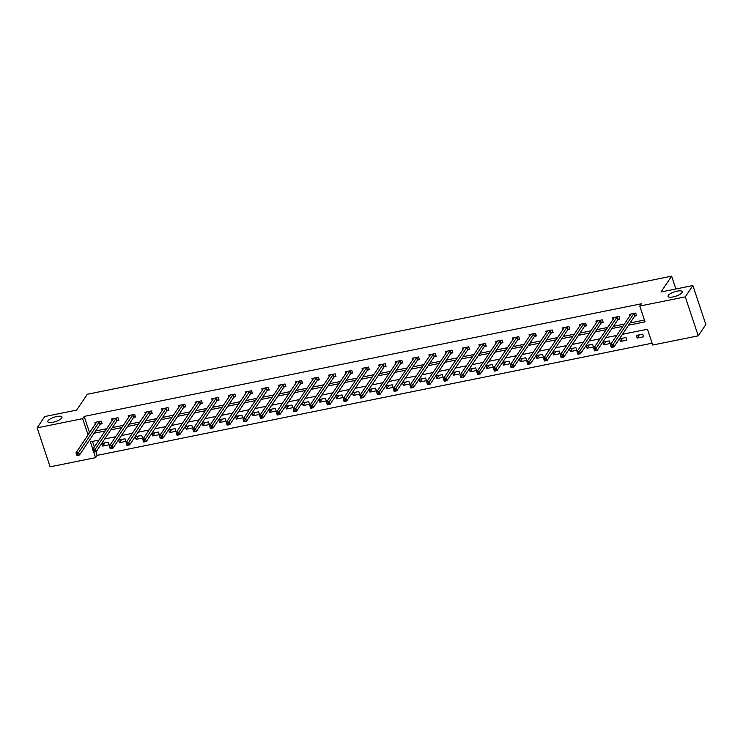 <?xml version="1.0" encoding="UTF-8"?>
<svg xmlns="http://www.w3.org/2000/svg" width="743" height="743" viewBox="0 0 743 743"><rect width="100%" height="100%" fill="white"/><g stroke="black" fill="none" stroke-linecap="round" stroke-linejoin="round"><path stroke-width="1.11" d="M61.725 418.003A7.467 2.294 161.6 0 1 54.248 421.968A7.467 2.294 161.6 0 1 47.784 421.745A7.467 2.294 161.6 0 1 48.016 420.77A7.467 2.294 161.6 0 1 55.493 416.804A7.467 2.294 161.6 0 1 61.957 417.027A7.467 2.294 161.6 0 1 61.725 418.003M682.018 292.631A7.467 2.294 161.6 0 1 674.542 296.596A7.467 2.294 161.6 0 1 668.078 296.373A7.467 2.294 161.6 0 1 668.31 295.398A7.467 2.294 161.6 0 1 675.786 291.432A7.467 2.294 161.6 0 1 682.25 291.655A7.467 2.294 161.6 0 1 682.018 292.631M95.903 451.651L97.138 455.375L95.615 457.642L50.115 466.836L37.15 427.857L44.756 416.544L76.659 410.099L87.302 394.264L671.626 276.164L660.982 291.999L692.885 285.544L705.85 324.533L698.244 335.836L652.744 345.031L647.487 329.233L622.467 334.285M97.138 455.375L652.14 343.201M675.889 288.981L671.626 276.164M92.494 441.407L94.352 446.998M642.714 334.146L636.287 335.446L637.169 338.074L643.587 336.783L642.714 334.146M626.015 337.517L619.588 338.817L620.461 341.455L626.888 340.155L626.015 337.517M609.306 340.898L602.889 342.198L603.762 344.826L610.189 343.526L609.306 340.898M592.608 344.269L586.19 345.569L587.063 348.207L593.49 346.907L592.608 344.269M575.909 347.65L569.482 348.95L570.364 351.578L576.782 350.278L575.909 347.65M559.21 351.021L552.783 352.321L553.665 354.959L560.083 353.659L559.21 351.021M542.511 354.402L536.084 355.693L536.957 358.33L543.384 357.03L542.511 354.402M525.803 357.773L519.385 359.073L520.258 361.711L526.685 360.411L525.803 357.773M509.104 361.154L502.686 362.445L503.559 365.082L509.977 363.782L509.104 361.154M492.405 364.525L485.978 365.825L486.86 368.454L493.278 367.163L492.405 364.525M475.706 367.906L469.279 369.197L470.152 371.834L476.579 370.534L475.706 367.906M458.998 371.277L452.58 372.577L453.453 375.206L459.88 373.915L458.998 371.277M442.299 374.648L435.881 375.949L436.754 378.586L443.181 377.286L442.299 374.648M425.6 378.029L419.173 379.329L420.055 381.958L426.473 380.657L425.6 378.029M408.901 381.4L402.474 382.701L403.356 385.338L409.774 384.038L408.901 381.4M392.202 384.781L385.775 386.081L386.648 388.71L393.075 387.409L392.202 384.781M375.494 388.152L369.076 389.453L369.949 392.09L376.376 390.79L375.494 388.152M358.795 391.533L352.377 392.824L353.25 395.462L359.668 394.161L358.795 391.533M342.096 394.904L335.669 396.205L336.551 398.842L342.969 397.542L342.096 394.904M325.397 398.285L318.97 399.576L319.843 402.214L326.27 400.914L325.397 398.285M308.689 401.657L302.271 402.957L303.144 405.585L309.571 404.294L308.689 401.657M291.99 405.037L285.572 406.328L286.445 408.966L292.872 407.666L291.99 405.037M275.291 408.409L268.864 409.709L269.746 412.337L276.164 411.046L275.291 408.409M258.592 411.78L252.165 413.08L253.047 415.718L259.465 414.418L258.592 411.78M241.893 415.161L235.466 416.461L236.339 419.089L242.766 417.798L241.893 415.161M225.185 418.532L218.767 419.832L219.64 422.47L226.067 421.17L225.185 418.532M208.486 421.913L202.068 423.213L202.941 425.841L209.359 424.541L208.486 421.913M191.787 425.284L185.36 426.584L186.242 429.222L192.66 427.922L191.787 425.284M175.088 428.665L168.661 429.965L169.534 432.593L175.961 431.293L175.088 428.665M158.38 432.036L151.962 433.336L152.835 435.974L159.262 434.674L158.38 432.036M141.681 435.417L135.263 436.708L136.136 439.345L142.563 438.045L141.681 435.417M124.982 438.788L118.555 440.088L119.437 442.717L125.855 441.426L124.982 438.788M108.283 442.169L101.856 443.46L102.738 446.097L109.156 444.797L108.283 442.169M628.587 325.183L645.035 321.858L639.779 306.051L641.302 303.794L84.173 416.396L89.429 432.203L89.94 432.101M95.68 430.94L106.639 428.72M112.379 427.559L123.338 425.349M129.078 424.188L140.046 421.968M145.786 420.807L156.745 418.597M162.485 417.436L173.444 415.216M179.184 414.055L190.143 411.845M195.883 410.684L206.851 408.464M212.591 407.303L223.55 405.093M229.29 403.932L240.249 401.722M245.989 400.561L256.948 398.341M262.688 397.18L273.647 394.97M279.387 393.809L290.355 391.589M296.095 390.428L307.054 388.217M312.794 387.057L323.753 384.837M329.493 383.676L340.452 381.465M346.192 380.305L357.16 378.085M362.9 376.924L373.859 374.713M379.599 373.553L390.558 371.333M396.298 370.172L407.257 367.961M412.997 366.801L423.956 364.581M429.695 363.429L440.664 361.209M446.404 360.049L457.363 357.838M463.103 356.677L474.062 354.457M479.802 353.296L490.761 351.086M496.5 349.925L507.469 347.705M513.209 346.544L524.168 344.334M529.908 343.173L540.867 340.953M546.607 339.792L557.566 337.582M563.305 336.421L574.265 334.201M580.004 333.04L590.973 330.83M596.713 329.669L607.672 327.449M613.412 326.298L624.371 324.078M630.11 322.917L644.422 320.029M634.847 316.054L636.584 315.71L635.702 313.072L629.284 314.373L629.813 315.979M618.148 319.434L619.876 319.081L619.003 316.453L612.576 317.744L613.114 319.36M601.449 322.806L603.177 322.462L602.304 319.824L595.877 321.125L596.415 322.731M584.741 326.186L586.478 325.833L585.605 323.196L579.178 324.496L579.716 326.112M568.042 329.558L569.779 329.214L568.897 326.576L562.479 327.877L563.008 329.483M551.343 332.938L553.071 332.585L552.198 329.948L545.771 331.248L546.309 332.864M534.644 336.31L536.372 335.957L535.499 333.328L529.072 334.629L529.61 336.235M517.936 339.69L519.673 339.337L518.8 336.7L512.373 338L512.911 339.616M501.237 343.062L502.974 342.709L502.092 340.08L495.674 341.381L496.203 342.987M484.538 346.442L486.275 346.089L485.393 343.452L478.975 344.752L479.504 346.359M467.839 349.814L469.567 349.461L468.694 346.832L462.267 348.123L462.805 349.739M451.131 353.185L452.868 352.841L451.995 350.204L445.568 351.504L446.106 353.111M434.432 356.566L436.169 356.213L435.296 353.584L428.869 354.875L429.408 356.491M417.733 359.937L419.47 359.593L418.588 356.956L412.17 358.256L412.699 359.863M401.034 363.318L402.762 362.965L401.889 360.327L395.462 361.627L396 363.243M384.335 366.689L386.063 366.345L385.19 363.708L378.763 365.008L379.301 366.615M367.627 370.07L369.364 369.717L368.491 367.079L362.064 368.379L362.603 369.995M350.928 373.441L352.665 373.088L351.783 370.46L345.365 371.76L345.894 373.367M334.229 376.822L335.966 376.469L335.084 373.831L328.666 375.131L329.195 376.747M317.53 380.193L319.258 379.84L318.385 377.212L311.958 378.512L312.497 380.119M300.822 383.574L302.559 383.221L301.686 380.583L295.259 381.883L295.798 383.49M284.123 386.945L285.86 386.592L284.987 383.964L278.56 385.255L279.099 386.871M267.424 390.316L269.161 389.973L268.279 387.335L261.861 388.635L262.39 390.242M250.725 393.697L252.453 393.344L251.58 390.716L245.153 392.007L245.692 393.623M234.026 397.068L235.754 396.725L234.881 394.087L228.454 395.387L228.993 396.994M217.318 400.449L219.055 400.096L218.182 397.468L211.755 398.759L212.294 400.375M200.619 403.82L202.356 403.477L201.474 400.839L195.056 402.139L195.585 403.746M183.92 407.201L185.657 406.848L184.775 404.211L178.357 405.511L178.887 407.127M167.221 410.573L168.949 410.22L168.076 407.591L161.649 408.891L162.188 410.498M150.513 413.953L152.25 413.6L151.377 410.963L144.95 412.263L145.489 413.879M133.814 417.325L135.551 416.972L134.669 414.343L128.251 415.643L128.79 417.25M117.115 420.705L118.852 420.352L117.97 417.715L111.552 419.015L112.082 420.622M100.416 424.077L102.144 423.724L101.271 421.095L94.844 422.395L95.383 424.002M692.885 285.544L685.278 296.856L698.244 335.836M37.15 427.857L82.649 418.662L87.906 434.46L88.417 434.358M84.173 416.396L82.649 418.662M639.779 306.051L685.278 296.856M94.157 433.197L105.116 430.986M110.856 429.825L121.824 427.606M127.564 426.445L138.523 424.234M144.263 423.073L155.222 420.854M160.962 419.693L171.921 417.482M177.661 416.321L188.629 414.102M194.369 412.941L205.328 410.73M211.068 409.569L222.027 407.35M227.767 406.198L238.726 403.978M244.466 402.817L255.425 400.607M261.164 399.446L272.133 397.226M277.873 396.065L288.832 393.855M294.572 392.694L305.531 390.474M311.271 389.313L322.23 387.103M327.969 385.942L338.938 383.722M344.678 382.561L355.637 380.351M361.377 379.19L372.336 376.97M378.076 375.809L389.035 373.599M394.774 372.438L405.734 370.218M411.473 369.067L422.442 366.847M428.182 365.686L439.141 363.476M444.881 362.315L455.84 360.095M461.579 358.934L472.539 356.724M478.278 355.563L489.247 353.343M494.987 352.182L505.946 349.972M511.686 348.811L522.645 346.591M528.384 345.43L539.344 343.22M545.083 342.059L556.043 339.839M561.782 338.678L572.751 336.468M578.491 335.307L589.45 333.087M595.189 331.935L606.149 329.716M611.888 328.555L622.848 326.344M98.995 440.088L90.358 441.834L92.829 449.264M93.767 452.088L95.615 457.642M616.727 335.446L605.768 337.666M600.028 338.827L589.06 341.037M583.32 342.198L572.361 344.418M566.621 345.579L555.662 347.789M549.922 348.95L538.963 351.17M533.223 352.331L522.264 354.541M516.515 355.702L505.556 357.922M499.816 359.083L488.857 361.293M483.117 362.454L472.158 364.674M466.418 365.825L455.459 368.045M449.719 369.206L438.751 371.416M433.011 372.577L422.052 374.797M416.312 375.958L405.353 378.168M399.613 379.329L388.654 381.549M382.914 382.71L371.946 384.92M366.206 386.081L355.247 388.301M349.507 389.462L338.548 391.672M332.808 392.833L321.849 395.053M316.109 396.214L305.15 398.424M299.41 399.585L288.442 401.805M282.702 402.957L271.743 405.176M266.003 406.337L255.044 408.548M249.304 409.709L238.345 411.928M232.605 413.089L221.637 415.3M215.897 416.461L204.938 418.68M199.198 419.841L188.239 422.052M182.499 423.213L171.54 425.433M165.8 426.593L154.841 428.804M149.102 429.965L138.133 432.185M132.393 433.345L121.434 435.556M115.694 436.717L104.735 438.937M89.429 432.203L87.906 434.46M639.351 334.824L637.169 338.074M622.653 338.204L620.461 341.455M605.954 341.576L603.762 344.826M589.255 344.947L587.063 348.207M572.547 348.328L570.364 351.578M555.848 351.699L553.665 354.959M539.149 355.08L536.957 358.33M522.45 358.451L520.258 361.711M505.742 361.832L503.559 365.082M489.043 365.203L486.86 368.454M472.344 368.584L470.152 371.834M455.645 371.955L453.453 375.206M438.946 375.336L436.754 378.586M422.238 378.707L420.055 381.958M405.539 382.078L403.356 385.338M388.84 385.459L386.648 388.71M372.141 388.83L369.949 392.09M355.433 392.211L353.25 395.462M338.734 395.582L336.551 398.842M322.035 398.963L319.843 402.214M305.336 402.334L303.144 405.585M288.637 405.715L286.445 408.966M271.929 409.087L269.746 412.337M255.23 412.467L253.047 415.718M238.531 415.839L236.339 419.089M221.832 419.21L219.64 422.47M205.124 422.591L202.941 425.841M188.425 425.962L186.242 429.222M171.726 429.343L169.534 432.593M155.027 432.714L152.835 435.974M138.328 436.095L136.136 439.345M121.62 439.466L119.437 442.717M104.921 442.847L102.738 446.097M631.039 314.131L610.402 344.854L613.077 344.315L613.95 346.944L611.275 347.492L610.402 344.854L611.424 347.12L612.492 346.907L612.139 345.857L611.071 346.071M633.974 313.425L612.139 345.857M636.333 314.967L634.55 316.323L613.95 346.944L612.492 346.907M614.331 317.512L593.703 348.226L596.378 347.687L597.251 350.325L594.576 350.863L593.703 348.226L594.725 350.501L595.793 350.278L595.44 349.229L594.372 349.442M617.266 316.797L595.44 349.229M619.634 318.338L617.851 319.694L597.251 350.325L595.793 350.278M597.632 320.883L576.995 351.606L579.679 351.067L580.552 353.696L577.878 354.235L576.995 351.606L578.017 353.872L579.094 353.659L578.741 352.6L577.673 352.823M600.567 320.177L578.741 352.6M602.935 321.719L601.143 323.075L580.552 353.696L579.094 353.659M586.227 325.09L584.444 326.446L563.853 357.077L561.179 357.615L560.296 354.978L580.933 324.199M560.965 356.194L560.296 354.978L562.971 354.439L563.853 357.077L562.386 357.03L562.042 355.981L560.965 356.194L561.318 357.253L562.386 357.03M583.868 323.549L562.042 355.981M564.234 327.635L543.597 358.358L546.272 357.81L547.145 360.448L544.47 360.987L543.597 358.358L544.619 360.624L545.687 360.411L545.334 359.352L544.266 359.575M567.169 326.929L545.334 359.352M569.528 328.471L567.745 329.827L547.145 360.448L545.687 360.411M547.535 331.016L526.898 361.73L529.573 361.191L530.446 363.829L527.771 364.367L526.898 361.73L527.92 364.005L528.988 363.782L528.635 362.733L527.567 362.946M550.461 330.301L528.635 362.733M552.829 331.842L551.046 333.198L530.446 363.829L528.988 363.782M536.13 335.223L534.338 336.579L513.747 367.2L511.073 367.739L510.2 365.11L530.808 334.276M510.868 366.327L510.2 365.11L512.874 364.562L513.747 367.2L512.289 367.163L511.936 366.104L510.868 366.327L511.212 367.376L512.289 367.163M533.762 333.681L511.936 366.104M514.128 337.759L493.491 368.482L496.166 367.943L497.048 370.571L494.374 371.119L493.491 368.482L494.513 370.748L495.581 370.534L495.237 369.485L494.16 369.698M517.063 337.053L495.237 369.485M519.422 338.594L517.639 339.95L497.048 370.571L495.581 370.534M497.429 341.139L476.792 371.862L479.467 371.314L480.35 373.952L477.665 374.491L476.792 371.862L477.814 374.128L478.882 373.915L478.538 372.856L477.461 373.07M500.364 340.424L478.538 372.856M502.723 341.975L500.94 343.322L480.35 373.952L478.882 373.915M486.024 345.346L484.241 346.702L463.641 377.323L460.966 377.871L460.093 375.234L480.702 344.399M460.762 376.45L460.093 375.234L462.768 374.695L463.641 377.323L462.183 377.286L461.83 376.237L460.762 376.45L461.115 377.5L462.183 377.286M483.665 343.805L461.83 376.237M464.022 347.891L443.395 378.605L446.069 378.066L446.942 380.704L444.268 381.243L443.395 378.605L444.416 380.88L445.484 380.667L445.131 379.608L444.063 379.822M466.957 347.176L445.131 379.608M469.325 348.727L467.542 350.074L446.942 380.704L445.484 380.667M447.323 351.263L426.686 381.986L429.37 381.447L430.243 384.075L427.569 384.623L426.686 381.986L427.708 384.252L428.785 384.038L428.432 382.989L427.364 383.202M450.258 350.557L428.432 382.989M452.626 352.098L450.834 353.454L430.243 384.075L428.785 384.038M435.918 355.47L434.135 356.826L413.545 387.456L410.87 387.995L409.987 385.357L430.596 354.532M410.656 386.574L409.987 385.357L412.662 384.818L413.545 387.456L412.077 387.409L411.733 386.36L410.656 386.574L411.009 387.632L412.077 387.409M433.559 353.928L411.733 386.36M413.925 358.015L393.288 388.738L395.963 388.199L396.836 390.827L394.161 391.366L393.288 388.738L394.31 391.004L395.378 390.79L395.025 389.731L393.957 389.954M416.86 357.309L395.025 389.731M419.219 358.85L417.436 360.206L396.836 390.827L395.378 390.79M397.226 361.395L376.59 392.109L379.264 391.57L380.137 394.208L377.463 394.747L376.59 392.109L377.611 394.384L378.679 394.161L378.326 393.112L377.258 393.326M400.152 360.68L378.326 393.112M402.52 362.222L400.737 363.578L380.137 394.208L378.679 394.161M385.821 365.602L384.029 366.958L363.438 397.579L360.764 398.118L359.891 395.49L380.5 364.655M360.559 396.706L359.891 395.49L362.565 394.951L363.438 397.579L361.98 397.542L361.627 396.483L360.559 396.706L360.903 397.756L361.98 397.542M383.453 364.061L361.627 396.483M369.113 368.974L367.33 370.33L346.74 400.96L344.065 401.499L343.182 398.861L363.819 368.082M343.851 400.078L343.182 398.861L345.857 398.322L346.74 400.96L345.272 400.914L344.928 399.864L343.851 400.078L344.204 401.136L345.272 400.914M366.754 367.432L344.928 399.864M347.12 371.519L326.483 402.242L329.158 401.694L330.041 404.331L327.357 404.87L326.483 402.242L327.505 404.508L328.573 404.294L328.23 403.235L327.152 403.458M350.055 370.813L328.23 403.235M352.414 372.354L350.631 373.71L330.041 404.331L328.573 404.294M330.421 374.89L309.785 405.613L312.459 405.074L313.332 407.703L310.658 408.251L309.785 405.613L310.806 407.879L311.874 407.666L311.521 406.616L310.453 406.83M333.356 374.184L311.521 406.616M335.715 375.726L333.932 377.082L313.332 407.703L311.874 407.666M313.713 378.271L293.086 408.994L295.76 408.446L296.633 411.083L293.959 411.622L293.086 408.994L294.107 411.26L295.175 411.046L294.822 409.987L293.754 410.21M316.648 377.555L294.822 409.987M319.016 379.106L317.233 380.453L296.633 411.083L295.175 411.046M302.317 382.478L300.525 383.834L279.935 414.455L277.26 415.003L276.377 412.365L296.996 381.531M277.055 413.582L276.377 412.365L279.062 411.826L279.935 414.455L278.476 414.418L278.123 413.368L277.055 413.582L277.399 414.631L278.476 414.418M299.949 380.936L278.123 413.368M280.315 385.023L259.678 415.746L262.353 415.198L263.236 417.835L260.561 418.374L259.678 415.746L260.7 418.012L261.768 417.798L261.425 416.739L260.347 416.953M283.25 384.307L261.425 416.739M285.609 385.858L283.826 387.205L263.236 417.835L261.768 417.798M268.91 389.23L267.127 390.586L246.527 421.207L243.853 421.755L242.98 419.117L263.589 388.283M243.648 420.334L242.98 419.117L245.654 418.578L246.527 421.207L245.069 421.17L244.716 420.12L243.648 420.334L244.001 421.383L245.069 421.17M266.551 387.688L244.716 420.12M252.211 392.601L250.428 393.957L229.828 424.587L227.154 425.126L226.281 422.488L246.89 391.663M226.949 423.705L226.281 422.488L228.955 421.95L229.828 424.587L228.37 424.541L228.017 423.491L226.949 423.705L227.302 424.764L228.37 424.541M249.843 391.059L228.017 423.491M230.209 395.146L209.572 425.869L212.257 425.33L213.13 427.959L210.455 428.497L209.572 425.869L210.594 428.135L211.671 427.922L211.318 426.863L210.25 427.086M233.144 394.44L211.318 426.863M235.512 395.982L233.72 397.338L213.13 427.959L211.671 427.922M213.51 398.527L192.874 429.24L195.548 428.702L196.431 431.339L193.756 431.878L192.874 429.24L193.895 431.516L194.963 431.293L194.62 430.243L193.542 430.457M216.445 397.811L194.62 430.243M218.804 399.353L217.021 400.709L196.431 431.339L194.963 431.293M202.105 402.734L200.322 404.09L179.732 434.711L177.048 435.249L176.175 432.621L196.784 401.787M176.843 433.838L176.175 432.621L178.849 432.082L179.732 434.711L178.264 434.674L177.911 433.615L176.843 433.838L177.196 434.887L178.264 434.674M199.746 401.192L177.911 433.615M180.112 405.279L159.476 435.992L162.15 435.454L163.023 438.091L160.349 438.63L159.476 435.992L160.497 438.268L161.565 438.045L161.212 436.995L160.144 437.209M183.047 404.564L161.212 436.995M185.406 406.105L183.623 407.461L163.023 438.091L161.565 438.045M163.404 408.65L142.777 439.373L145.452 438.825L146.325 441.463L143.65 442.001L142.777 439.373L143.798 441.639L144.866 441.426L144.513 440.367L143.445 440.59M166.339 407.944L144.513 440.367M168.707 409.486L166.924 410.842L146.325 441.463L144.866 441.426M152.009 412.857L150.216 414.213L129.626 444.843L126.951 445.382L126.069 442.744L146.687 411.91M126.747 443.961L126.069 442.744L128.753 442.206L129.626 444.843L128.167 444.797L127.815 443.747L126.747 443.961L127.09 445.02L128.167 444.797M149.64 411.316L127.815 443.747M135.3 416.238L133.517 417.594L112.927 448.215L110.243 448.753L109.37 446.125L130.006 415.346M110.038 447.342L109.37 446.125L112.044 445.577L112.927 448.215L111.459 448.178L111.116 447.119L110.038 447.342L110.391 448.391L111.459 448.178M132.941 414.696L111.116 447.119M113.307 418.773L92.671 449.496L95.345 448.958L96.218 451.586L93.544 452.134L92.671 449.496L93.692 451.763L94.76 451.549L94.407 450.499L93.339 450.713M116.242 418.068L94.407 450.499M118.601 419.609L116.818 420.965L96.218 451.586L94.76 451.549M96.609 422.154L75.972 452.877L78.647 452.329L79.52 454.967L76.845 455.505L75.972 452.877L76.993 455.143L78.061 454.93L77.709 453.871L76.64 454.084M99.534 421.439L77.709 453.871M101.902 422.99L100.119 424.337L79.52 454.967L78.061 454.93M633.863 313.5L634.736 316.137M633.668 313.685L634.55 316.323M617.164 316.88L618.037 319.509M616.969 317.066L617.851 319.694M600.465 320.252L601.338 322.889M600.27 320.437L601.143 323.075M583.757 323.632L584.639 326.261M583.571 323.818L584.444 326.446M567.058 327.004L567.931 329.641M566.872 327.189L567.745 329.827M550.359 330.384L551.232 333.013M550.164 330.561L551.046 333.198M533.66 333.756L534.533 336.393M533.465 333.941L534.338 336.579M516.952 337.136L517.834 339.765M516.766 337.313L517.639 339.95M500.253 340.508L501.135 343.145M500.067 340.693L500.94 343.322M483.554 343.879L484.427 346.517M483.359 344.065L484.241 346.702M466.855 347.26L467.728 349.897M466.66 347.445L467.542 350.074M450.156 350.631L451.029 353.269M449.961 350.817L450.834 353.454M433.448 354.012L434.33 356.64M433.262 354.197L434.135 356.826M416.749 357.383L417.622 360.021M416.563 357.569L417.436 360.206M400.05 360.764L400.923 363.392M399.855 360.949L400.737 363.578M383.351 364.135L384.224 366.773M383.156 364.321L384.029 366.958M366.643 367.516L367.525 370.144M366.457 367.701L367.33 370.33M349.944 370.887L350.826 373.525M349.758 371.073L350.631 373.71M333.245 374.268L334.118 376.896M333.05 374.444L333.932 377.082M316.546 377.639L317.419 380.277M316.351 377.825L317.233 380.453M299.847 381.01L300.72 383.648M299.652 381.196L300.525 383.834M283.139 384.391L284.021 387.029M282.953 384.577L283.826 387.205M266.44 387.762L267.313 390.4M266.254 387.948L267.127 390.586M249.741 391.143L250.614 393.771M249.546 391.329L250.428 393.957M233.042 394.514L233.915 397.152M232.847 394.7L233.72 397.338M216.334 397.895L217.216 400.523M216.148 398.081L217.021 400.709M199.635 401.266L200.517 403.904M199.449 401.452L200.322 404.09M182.936 404.647L183.809 407.275M182.741 404.833L183.623 407.461M166.237 408.018L167.11 410.656M166.042 408.204L166.924 410.842M149.538 411.399L150.411 414.027M149.343 411.576L150.216 414.213M132.83 414.77L133.712 417.408M132.644 414.956L133.517 417.594M116.131 418.142L117.004 420.779M115.945 418.328L116.818 420.965M99.432 421.522L100.305 424.16M99.237 421.708L100.119 424.337"/></g></svg>
